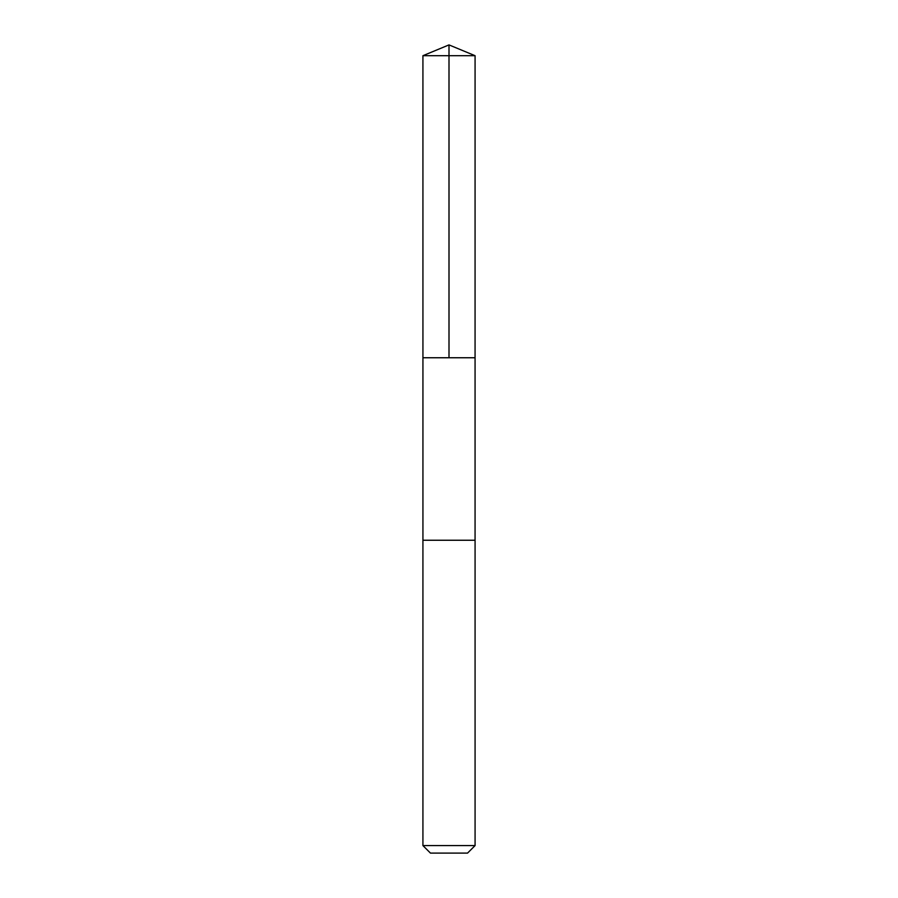 <?xml version="1.0" encoding="UTF-8"?>
<svg xmlns="http://www.w3.org/2000/svg" width="898" height="898" viewBox="0 0 898 898"><rect width="100%" height="100%" fill="white"/><g stroke="black" fill="none" stroke-linecap="round" stroke-linejoin="round"><path stroke-width="1.35" d="M422.936 357.752L475.064 357.752L475.076 55.698L422.924 55.698L422.936 357.752L475.064 357.752L475.064 540.248L422.936 540.248L422.936 357.752M461.303 540.248L422.924 540.248L422.924 845.579L475.076 845.579L475.076 540.248L461.303 540.248M475.076 845.579L467.544 853.1L430.456 853.1L422.924 845.579M449 357.752L449 44.9L422.924 55.698M449 44.9L475.076 55.698"/></g></svg>
